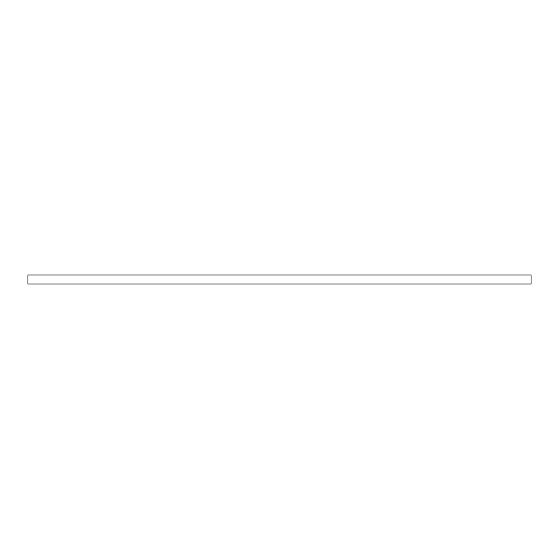 <?xml version="1.0" encoding="UTF-8"?>
<svg xmlns="http://www.w3.org/2000/svg" width="559" height="559" viewBox="0 0 559 559"><rect width="100%" height="100%" fill="white"/><g stroke="black" fill="none" stroke-linecap="round" stroke-linejoin="round"><path stroke-width="0.84" d="M27.95 274.972L531.05 274.972L531.05 284.028L27.95 284.028L27.95 274.972"/></g></svg>
